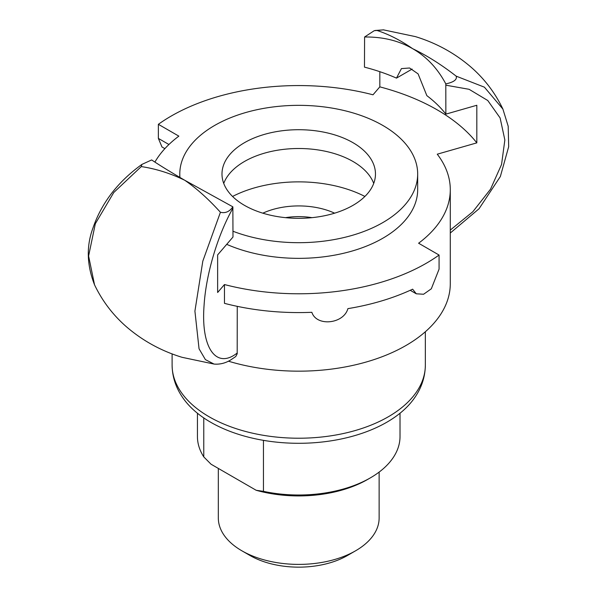<?xml version="1.0" encoding="UTF-8"?>
<svg xmlns="http://www.w3.org/2000/svg" width="597" height="597" viewBox="0 0 597 597"><rect width="100%" height="100%" fill="white"/><g stroke="black" fill="none" stroke-linecap="round" stroke-linejoin="round"><path stroke-width="0.9" d="M412.131 69.08L396.483 78.117L401.43 68.61L409.579 67.998L418.094 73.879L426.848 95.647A161.153 93.042 180 0 1 445.862 114.131L476.816 105.266L476.816 142.862L437.258 154.19A151.556 87.498 180 0 1 450.287 189.682A151.556 87.498 180 0 1 418.601 243.225L439.071 255.046L439.071 269.143L431.318 288.799L423.594 294.246L416.281 293.799L412.631 289.179A180.316 104.102 0 0 1 347.902 308.634C343.678 324.052 316.47 326.82 311.858 312.306A180.316 104.102 0 0 1 224.465 303.343L224.465 284.545A180.316 104.102 0 0 0 439.071 255.046M364.588 37.007L374.259 30.678L377.035 30.469C388.893 34.342 400.774 40.424 412.676 48.7C426.952 55.536 441.452 64.692 456.183 76.162C457.287 79.588 453.832 82.17 445.802 83.893C437.601 68.431 426.556 56.7 412.676 48.7C398.774 40.656 382.744 36.76 364.588 37.007L364.468 67.14A161.153 93.042 180 0 1 396.483 78.117M224.465 284.545L217.636 292.5L217.636 254.904L232.987 237.031L232.86 206.838C229.554 211.651 225.405 213.465 220.42 212.271C208.562 199.144 196.682 188.48 184.779 180.279C170.503 173.369 156.004 168.802 141.28 166.578L141.892 164.414L151.653 159.944C159.854 165.436 170.899 172.212 184.779 180.279L232.867 206.838M164.869 148.646L161.981 146.981L158.369 138.407L158.369 124.31A180.339 104.117 0 0 1 372.998 94.804L379.826 86.864A195.682 112.975 180 0 1 476.816 142.862M379.826 86.864L379.826 71.685M158.369 124.31L178.854 136.138A151.556 87.498 180 0 0 154.907 162.078M237.255 306.343L237.196 353.782L235.77 356.513L230.494 360.088C225.233 363.23 219.756 364.558 214.047 364.066L182.063 357.312C161.302 350.976 142.787 340.82 126.527 326.857C112.99 315.074 102.318 301.052 94.527 284.806M220.42 212.278L202.808 261.143L194.913 311.134L199.055 348.79L205.405 359.618L214.032 364.058M141.892 164.421C117.907 181.712 101.617 202.853 93.02 227.86C86.244 245.949 86.752 264.934 94.535 284.806L88.602 255.994L95.333 223.726L113.781 192.495L141.28 166.585M445.802 83.893L445.862 114.131M377.05 30.469L383.423 29.85L415.37 36.604C436.198 42.954 454.757 53.148 471.055 67.17C484.54 78.938 495.159 92.916 502.928 109.117L484.413 87.177L456.22 76.17M383.423 29.85L383.975 29.925M179.936 177.458A118.945 68.67 180 0 1 179.787 174.018A118.945 68.67 180 0 1 214.621 125.46A118.945 68.67 180 0 1 344.245 110.572A118.945 68.67 180 0 1 417.676 174.018L417.676 189.682A118.945 68.67 180 0 1 351.558 251.203A118.945 68.67 180 0 1 226.711 244.337M228.435 361.185A151.556 87.498 0 0 0 450.287 283.665L450.287 189.682M172.108 365.118C172.287 378.043 176.593 389.916 185.018 400.744A124.564 71.916 0 0 0 298.731 443.295A124.564 71.916 0 0 0 412.437 400.744C420.87 389.916 425.168 378.043 425.348 365.118A126.616 73.103 180 0 1 347.185 432.653A126.616 73.103 180 0 1 209.196 416.81A126.616 73.103 180 0 1 172.108 365.118L172.108 353.887M400.02 413.236L400.02 436.526A101.296 58.484 180 0 1 370.356 477.876L370.356 477.876A101.296 58.484 180 0 1 263.456 491.346L256.18 490.279L211.054 464.22L203.771 456.892A101.296 58.484 180 0 1 197.435 436.526L197.435 413.236M203.771 456.892L203.771 417.93M263.456 440.355L263.456 491.346M379.132 472.093L379.132 517.98A80.401 46.417 180 0 1 355.581 550.8L355.581 550.8A80.401 46.417 180 0 1 241.875 550.8A80.401 46.417 180 0 1 218.323 517.98L218.323 468.421M241.875 550.8L250.016 555.501A68.894 39.775 0 0 0 347.447 555.501L355.581 550.8M364.894 196.458A99.236 57.297 0 0 0 232.561 196.458M334.618 213.174A57.551 33.231 0 0 0 262.844 213.174M285.485 217.659A49.879 28.798 180 0 1 311.97 217.659M256.18 490.279A97.46 56.267 0 0 0 367.64 479.443L370.356 477.876M223.733 183.413A76.737 44.305 180 0 1 244.464 161.481A76.737 44.305 180 0 1 320.365 150.302A76.737 44.305 180 0 1 373.722 183.413M244.464 142.69A76.737 44.305 180 0 1 328.096 133.086A76.737 44.305 180 0 1 375.468 174.018A76.737 44.305 180 0 1 352.991 205.346A76.737 44.305 180 0 1 269.359 214.95A76.737 44.305 180 0 1 221.987 174.018A76.737 44.305 180 0 1 244.464 142.69M417.676 174.018A118.945 68.67 180 0 1 382.834 222.577A118.945 68.67 180 0 1 232.987 231.248M158.369 138.407L168.929 144.504M237.255 352.961C216.383 369.61 200.756 348.297 204.07 305.463C205.987 274.023 217.83 234.658 232.987 208.092M445.862 85.192L469.093 89.304L487.779 100.52L500.107 117.937L504.853 139.959L501.555 164.488L490.525 189.189L472.839 211.741L450.287 230.076M410.214 290.299L416.281 293.799M502.89 109.05L508.196 126.243L508.681 146.698L500.361 176.518L479.04 208.756L450.287 233.024M383.55 29.865L374.991 30.499M425.348 365.118L425.348 331.753M179.787 174.018L179.787 177.376"/></g></svg>
